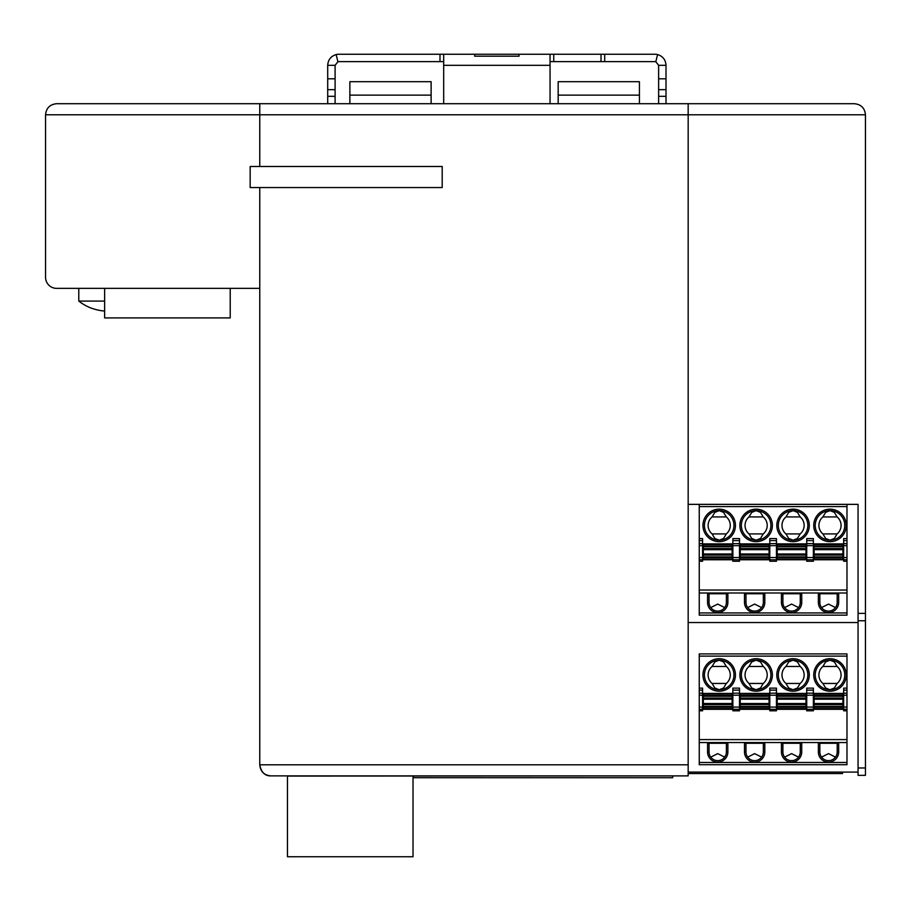 <?xml version="1.0" encoding="UTF-8"?>
<svg xmlns="http://www.w3.org/2000/svg" width="911" height="911" viewBox="0 0 911 911"><rect width="100%" height="100%" fill="white"/><g stroke="black" fill="none" stroke-linecap="round" stroke-linejoin="round"><path stroke-width="1.37" d="M639.42 95.131L558.17 95.131L558.17 81.694L639.42 81.694L639.42 103.706L658.63 103.706L658.63 78.813L666.009 78.813L666.009 103.706L688.169 103.706L688.169 504.364L858.06 504.364L858.06 620.755L865.45 620.755L865.45 114.786C864.778 108.067 861.089 104.378 854.37 103.706L688.169 103.706L854.37 103.706C861.089 104.378 864.778 108.067 865.45 114.786L688.169 114.786L688.169 103.706L259.76 103.706L259.76 166.485L442.199 166.485L442.199 187.541L259.76 187.541L259.76 764.807C260.409 771.537 264.11 775.227 270.84 775.887L270.84 775.887C264.896 776.001 261.206 772.312 259.76 764.807L688.169 764.807L688.169 114.786L259.76 114.786L259.76 166.485L250.161 166.485L250.161 187.541L250.161 166.485L442.199 166.485L442.199 187.541L250.161 187.541L259.76 187.541L259.76 288.366L56.63 288.366A11.08 11.08 0 0 1 45.55 277.286L45.55 114.786C46.222 108.067 49.911 104.378 56.63 103.706C49.911 104.378 46.222 108.067 45.55 114.786L259.76 114.786L259.76 103.706L327.709 103.706L327.709 65.319C328.062 59.807 330.875 56.22 336.148 54.558A11.08 11.08 173.8 0 1 338.79 54.239L439.99 54.239L439.99 61.629L338.79 61.629A3.69 3.69 172.7 0 0 337.913 61.732L335.1 65.319L335.1 103.706L443.68 103.706L443.68 54.239L519.019 54.239L519.019 56.197L474.699 56.197L474.699 54.239L474.699 56.197M858.06 767.973L858.06 775.352L865.45 775.352L865.45 767.973L858.06 767.973L858.06 620.755M858.06 772.084L688.169 772.084M688.169 622.543L858.06 622.543M865.45 620.755L865.45 767.973M777.185 556.883L777.185 544.436L805.984 544.436L805.984 559.206L777.185 559.206L777.185 556.883L805.984 556.883M814.115 556.883L814.115 548.559L842.926 548.559L842.926 559.206L814.115 559.206L814.115 556.883L842.926 556.883M835.489 607.591L828.52 604.084L821.551 607.591M837.198 593.744L837.198 602.422L838.678 602.422L838.678 593.744L818.363 593.744L818.363 602.422A10.158 10.158 0 0 0 828.52 612.579A10.158 10.158 0 0 0 838.678 602.422M843.654 543.651L846.979 543.651L846.979 540.599L843.654 540.599L843.654 559.764L813.375 559.764L813.375 561.244L806.725 561.244L806.725 559.764L776.445 559.764L776.445 561.244L769.795 561.244L769.795 559.764L776.445 559.764L776.445 543.651L769.795 543.651L769.795 545.655L776.445 545.655M822.884 516.924A11.08 11.08 0 0 0 822.884 533.914L825.628 538.458L829.989 540.189A14.77 14.77 0 0 0 844.77 525.419A14.77 14.77 0 0 0 829.989 510.638L825.628 512.369L822.884 516.924L837.107 516.924L834.362 512.369L829.989 510.638A14.77 14.77 0 0 0 815.243 524.679A14.77 14.77 0 0 0 829.989 540.189L834.362 538.458L837.107 533.914A11.08 11.08 0 0 0 837.107 516.924M749.013 516.924A11.08 11.08 0 0 0 749.013 533.914L763.247 533.914A11.08 11.08 0 0 0 763.247 516.924L760.503 512.369L756.13 510.638L751.757 512.369L749.013 516.924L763.247 516.924M822.884 533.914L837.107 533.914M846.979 540.599L846.979 504.364M846.979 543.651L846.979 615.164L699.249 615.164L699.249 593.004L846.979 593.004M785.954 533.914L788.687 538.458L793.06 540.189L797.432 538.458L800.177 533.914A11.08 11.08 0 0 0 800.177 516.924L797.432 512.369L793.06 510.638L788.687 512.369L785.954 516.924A11.08 11.08 0 0 0 785.954 533.914L800.177 533.914M846.979 561.244L843.654 561.244L843.654 559.764L846.979 559.764M749.013 533.914L751.757 538.458L756.13 540.189L760.503 538.458L763.247 533.914M814.115 548.559L814.115 544.436L842.926 544.436L842.926 548.559M843.654 540.599L843.654 538.595L846.979 538.595M806.725 543.878L776.445 543.878M791.591 540.109A14.77 14.77 0 0 0 807.841 525.419A14.77 14.77 0 0 0 793.06 510.638A14.77 14.77 0 0 0 778.313 524.679A14.77 14.77 0 0 0 791.591 540.109M785.954 516.924L800.177 516.924M744.492 602.422L744.492 593.744L764.807 593.744L764.807 602.422A10.158 10.158 0 0 1 754.65 612.579A10.158 10.158 0 0 1 744.492 602.422L745.972 602.422L745.972 593.744M843.654 543.878L813.375 543.878M791.591 612.579A10.158 10.158 0 0 0 801.737 602.422L801.737 593.744L781.433 593.744L781.433 602.422A10.158 10.158 0 0 0 791.591 612.579M782.902 593.744L782.902 602.422A8.677 8.677 0 0 0 791.591 611.099A8.677 8.677 0 0 0 800.268 602.422L800.268 593.744M798.56 607.591L791.591 604.084L784.61 607.591M709.043 593.744L709.043 602.422A8.677 8.677 0 0 0 717.72 611.099A8.677 8.677 0 0 0 726.397 602.422L726.397 593.744M727.878 593.744L727.878 602.422A10.158 10.158 0 0 1 717.72 612.579A10.158 10.158 0 0 1 707.562 602.422L707.562 593.744L727.878 593.744M819.843 593.744L819.843 602.422A8.677 8.677 0 0 0 828.52 611.099A8.677 8.677 0 0 0 837.198 602.422M699.249 593.004L699.249 590.043L846.979 590.043M813.375 540.599L813.375 538.595L806.725 538.595L806.725 540.599L813.375 540.599L813.375 559.764L806.725 559.764L806.725 545.655L813.375 545.655M813.375 543.651L806.725 543.651L806.725 545.655M806.725 543.651L806.725 540.599M699.249 590.043L699.249 559.764L769.795 559.764L769.795 545.655M754.65 540.109A14.77 14.77 0 0 0 770.9 525.419A14.77 14.77 0 0 0 756.13 510.638A14.77 14.77 0 0 0 741.372 524.679A14.77 14.77 0 0 0 754.65 540.109M745.972 602.422A8.677 8.677 0 0 0 754.65 611.099A8.677 8.677 0 0 0 763.327 602.422L763.327 593.744M761.619 607.591L754.65 604.084L747.68 607.591M776.445 540.599L776.445 538.595L769.795 538.595L769.795 540.599L776.445 540.599L776.445 543.651M769.795 543.651L769.795 540.599M740.244 556.883L740.244 544.436L769.055 544.436L769.055 559.206L740.244 559.206L740.244 556.883L769.055 556.883M699.249 559.764L699.249 504.364M699.249 561.244L702.575 561.244L702.575 538.595L699.249 538.595M732.865 545.655L732.865 561.244L739.516 561.244L739.516 543.651L732.865 543.651L732.865 545.655L739.516 545.655M739.516 540.599L739.516 538.595L732.865 538.595L732.865 540.599L739.516 540.599L739.516 543.651M732.865 543.651L732.865 540.599M732.865 543.878L702.575 543.878M769.795 543.878L739.516 543.878M712.083 516.924A11.08 11.08 0 0 0 712.083 533.914L714.828 538.458L719.2 540.189A14.77 14.77 0 0 0 733.97 525.419A14.77 14.77 0 0 0 717.72 510.718A14.77 14.77 0 0 0 704.442 526.159A14.77 14.77 0 0 0 719.2 540.189L723.573 538.458L726.306 533.914A11.08 11.08 0 0 0 726.306 516.924L723.573 512.369L719.2 510.638L714.828 512.369L712.083 516.924L726.306 516.924M703.315 545.917L703.315 557.726L732.125 557.726L732.125 544.436L703.315 544.436L703.315 545.917L732.125 545.917M712.083 533.914L726.306 533.914M699.249 543.651L702.575 543.651M699.249 540.599L702.575 540.599M732.125 557.726L732.125 559.206L703.315 559.206L703.315 557.726M724.689 607.591L717.72 604.084L710.751 607.591M821.87 608.001L821.87 607.182M724.37 608.001L724.37 607.182M777.185 706.424L777.185 693.977L805.984 693.977L805.984 708.747L777.185 708.747L777.185 706.424L805.984 706.424M814.115 706.424L814.115 698.099L842.926 698.099L842.926 708.747L814.115 708.747L814.115 706.424L842.926 706.424M835.489 757.132L828.52 753.625L821.551 757.132M837.198 743.285L837.198 751.962L838.678 751.962L838.678 743.285L818.363 743.285L818.363 751.962A10.158 10.158 0 0 0 828.52 762.12A10.158 10.158 0 0 0 838.678 751.962M843.654 693.191L846.979 693.191L846.979 690.139L843.654 690.139L843.654 709.305L813.375 709.305L813.375 710.785L806.725 710.785L806.725 709.305L776.445 709.305L776.445 710.785L769.795 710.785L769.795 709.305L776.445 709.305L776.445 693.191L769.795 693.191L769.795 695.195L776.445 695.195M822.884 666.465A11.08 11.08 0 0 0 822.884 683.455L825.628 687.999L829.989 689.729A14.77 14.77 0 0 0 844.77 674.96A14.77 14.77 0 0 0 829.989 660.179L825.628 661.91L822.884 666.465L837.107 666.465L834.362 661.91L829.989 660.179A14.77 14.77 0 0 0 815.243 674.22A14.77 14.77 0 0 0 829.989 689.729L834.362 687.999L837.107 683.455A11.08 11.08 0 0 0 837.107 666.465M749.013 666.465A11.08 11.08 0 0 0 749.013 683.455L763.247 683.455A11.08 11.08 0 0 0 763.247 666.465L760.503 661.91L756.13 660.179L751.757 661.91L749.013 666.465L763.247 666.465M822.884 683.455L837.107 683.455M846.979 690.139L846.979 653.904L699.249 653.904L699.249 688.135L702.575 688.135L702.575 709.305L699.249 709.305L699.249 710.785L702.575 710.785L702.575 709.305L769.795 709.305L769.795 695.195M846.979 693.191L846.979 764.705L699.249 764.705L699.249 742.545L846.979 742.545M785.954 683.455L788.687 687.999L793.06 689.729L797.432 687.999L800.177 683.455A11.08 11.08 0 0 0 800.177 666.465L797.432 661.91L793.06 660.179L788.687 661.91L785.954 666.465A11.08 11.08 0 0 0 785.954 683.455L800.177 683.455M846.979 710.785L843.654 710.785L843.654 709.305L846.979 709.305M749.013 683.455L751.757 687.999L756.13 689.729L760.503 687.999L763.247 683.455M814.115 698.099L814.115 693.977L842.926 693.977L842.926 698.099M843.654 690.139L843.654 688.135L846.979 688.135M806.725 693.419L776.445 693.419M791.591 689.65A14.77 14.77 0 0 0 807.841 674.96A14.77 14.77 0 0 0 793.06 660.179A14.77 14.77 0 0 0 778.313 674.22A14.77 14.77 0 0 0 791.591 689.65M785.954 666.465L800.177 666.465M744.492 751.962L744.492 743.285L764.807 743.285L764.807 751.962A10.158 10.158 0 0 1 754.65 762.12A10.158 10.158 0 0 1 744.492 751.962L745.972 751.962L745.972 743.285M843.654 693.419L813.375 693.419M791.591 762.12A10.158 10.158 0 0 0 801.737 751.962L801.737 743.285L781.433 743.285L781.433 751.962A10.158 10.158 0 0 0 791.591 762.12M782.902 743.285L782.902 751.962A8.677 8.677 0 0 0 791.591 760.639A8.677 8.677 0 0 0 800.268 751.962L800.268 743.285M798.56 757.132L791.591 753.625L784.61 757.132M709.043 743.285L709.043 751.962A8.677 8.677 0 0 0 717.72 760.639A8.677 8.677 0 0 0 726.397 751.962L726.397 743.285M727.878 743.285L727.878 751.962A10.158 10.158 0 0 1 717.72 762.12A10.158 10.158 0 0 1 707.562 751.962L707.562 743.285L727.878 743.285M819.843 743.285L819.843 751.962A8.677 8.677 0 0 0 828.52 760.639A8.677 8.677 0 0 0 837.198 751.962M699.249 742.545L699.249 739.584L846.979 739.584M813.375 690.139L813.375 688.135L806.725 688.135L806.725 690.139L813.375 690.139L813.375 709.305L806.725 709.305L806.725 695.195L813.375 695.195M813.375 693.191L806.725 693.191L806.725 695.195M806.725 693.191L806.725 690.139M754.65 689.65A14.77 14.77 0 0 0 770.9 674.96A14.77 14.77 0 0 0 756.13 660.179A14.77 14.77 0 0 0 741.372 674.22A14.77 14.77 0 0 0 754.65 689.65M745.972 751.962A8.677 8.677 0 0 0 754.65 760.639A8.677 8.677 0 0 0 763.327 751.962L763.327 743.285M761.619 757.132L754.65 753.625L747.68 757.132M776.445 690.139L776.445 688.135L769.795 688.135L769.795 690.139L776.445 690.139L776.445 693.191M769.795 693.191L769.795 690.139M740.244 706.424L740.244 693.977L769.055 693.977L769.055 708.747L740.244 708.747L740.244 706.424L769.055 706.424M699.249 739.584L699.249 710.785M732.865 695.195L732.865 710.785L739.516 710.785L739.516 693.191L732.865 693.191L732.865 695.195L739.516 695.195M739.516 690.139L739.516 688.135L732.865 688.135L732.865 690.139L739.516 690.139L739.516 693.191M732.865 693.191L732.865 690.139M732.865 693.419L702.575 693.419M769.795 693.419L739.516 693.419M699.249 688.135L699.249 709.305M712.083 666.465A11.08 11.08 0 0 0 712.083 683.455L714.828 687.999L719.2 689.729A14.77 14.77 0 0 0 733.97 674.96A14.77 14.77 0 0 0 717.72 660.259A14.77 14.77 0 0 0 704.442 675.7A14.77 14.77 0 0 0 719.2 689.729L723.573 687.999L726.306 683.455A11.08 11.08 0 0 0 726.306 666.465L723.573 661.91L719.2 660.179L714.828 661.91L712.083 666.465L726.306 666.465M703.315 695.457L703.315 707.266L732.125 707.266L732.125 693.977L703.315 693.977L703.315 695.457L732.125 695.457M712.083 683.455L726.306 683.455M699.249 693.191L702.575 693.191M699.249 690.139L702.575 690.139M732.125 707.266L732.125 708.747L703.315 708.747L703.315 707.266M724.689 757.132L717.72 753.625L710.751 757.132M821.87 757.542L821.87 756.722M724.37 757.542L724.37 756.722M443.68 65.319L550.05 65.319L550.05 103.706L639.42 103.706M287.455 776.081L688.169 775.887L688.169 764.807M259.76 103.706L56.63 103.706M413.4 775.887L413.4 777.732L672.66 777.732L672.66 775.887M688.169 773.541L842.55 773.541L842.55 772.084M230.21 288.366L230.21 317.916L104.64 317.916L104.64 288.366M413.025 775.887L413.025 856.761L287.455 856.761L287.455 775.887M78.79 288.366L78.79 301.097L104.64 301.097M92.455 308.487L92.455 308.487A47.941 47.941 0 0 0 104.64 311.05M78.79 301.097A48.01 48.01 0 0 0 92.455 308.567M604.71 54.239L601.009 54.239L601.009 61.629L604.71 61.629L604.71 54.239L654.941 54.239A11.08 11.08 -174.2 0 1 657.583 54.558C662.855 56.22 665.668 59.807 666.009 65.319L658.63 65.319L655.818 61.732L657.583 54.558M601.009 61.629L550.05 61.629M443.68 61.629L439.99 61.629M655.818 61.732A3.69 3.69 -174.8 0 0 654.941 61.629L604.71 61.629M550.05 65.319L550.05 54.239L601.009 54.239M553.74 54.239L553.74 61.629M658.63 78.813L658.63 65.319M666.009 65.319L666.009 78.813M658.63 89.665L666.009 89.665M658.63 96.315L666.009 96.315M335.1 96.315L327.709 96.315M335.1 89.665L327.709 89.665M335.1 78.813L327.709 78.813M335.1 65.319L327.709 65.319M337.913 61.732L336.148 54.558M550.05 54.239L519.019 54.239L519.019 56.197M439.99 54.239L443.68 54.239M431.119 103.706L431.119 81.694L349.87 81.694L349.87 103.706M558.17 95.131L558.17 103.706M865.45 613.376L858.06 613.376M777.185 545.917L805.984 545.917M814.115 549.663L842.926 549.663M814.115 557.726L842.926 557.726M777.185 548.559L805.984 548.559M777.185 546.759L805.984 546.759M814.115 555.084L842.926 555.084M814.115 553.979L842.926 553.979M777.185 557.726L805.984 557.726M843.654 557.543L846.979 557.543M777.185 555.084L805.984 555.084M699.249 612.944L846.979 612.944M843.654 545.655L846.979 545.655M777.185 549.663L805.984 549.663M814.115 545.917L842.926 545.917M814.115 546.759L842.926 546.759M777.185 553.979L805.984 553.979M793.06 509.169A16.25 16.25 0 0 0 776.832 524.679A16.25 16.25 0 0 0 793.06 541.669A16.25 16.25 0 0 0 809.31 525.419A16.25 16.25 0 0 0 793.06 509.169M829.989 509.169A16.25 16.25 0 0 0 813.762 526.159A16.25 16.25 0 0 0 829.989 541.669A16.25 16.25 0 0 0 846.251 525.419A16.25 16.25 0 0 0 829.989 509.169M800.268 602.422L801.737 602.422M726.397 602.422L727.878 602.422M819.843 602.422L818.363 602.422M806.725 557.543L813.375 557.543M756.13 509.169A16.25 16.25 0 0 0 739.891 526.159A16.25 16.25 0 0 0 756.13 541.669A16.25 16.25 0 0 0 772.38 525.419A16.25 16.25 0 0 0 756.13 509.169M782.902 602.422L781.433 602.422M763.327 602.422L764.807 602.422M769.795 557.543L776.445 557.543M740.244 557.726L769.055 557.726M740.244 545.917L769.055 545.917M740.244 546.759L769.055 546.759M740.244 548.559L769.055 548.559M740.244 555.084L769.055 555.084M740.244 553.979L769.055 553.979M709.043 602.422L707.562 602.422M846.979 506.584L699.249 506.584M732.865 557.543L739.516 557.543M719.2 509.169A16.25 16.25 0 0 0 702.962 526.159A16.25 16.25 0 0 0 719.2 541.669A16.25 16.25 0 0 0 735.45 525.419A16.25 16.25 0 0 0 719.2 509.169M703.315 556.883L732.125 556.883M740.244 549.663L769.055 549.663M699.249 557.543L702.575 557.543M699.249 545.655L702.575 545.655M703.315 546.759L732.125 546.759M703.315 548.559L732.125 548.559M703.315 549.663L732.125 549.663M703.315 553.979L732.125 553.979M703.315 555.084L732.125 555.084M777.185 695.457L805.984 695.457M814.115 699.204L842.926 699.204M814.115 707.266L842.926 707.266M777.185 698.099L805.984 698.099M777.185 696.3L805.984 696.3M814.115 704.624L842.926 704.624M814.115 703.52L842.926 703.52M777.185 707.266L805.984 707.266M843.654 707.084L846.979 707.084M777.185 704.624L805.984 704.624M699.249 762.484L846.979 762.484M843.654 695.195L846.979 695.195M777.185 699.204L805.984 699.204M814.115 695.457L842.926 695.457M814.115 696.3L842.926 696.3M777.185 703.52L805.984 703.52M793.06 658.71A16.25 16.25 0 0 0 776.832 674.22A16.25 16.25 0 0 0 793.06 691.21A16.25 16.25 0 0 0 809.31 674.96A16.25 16.25 0 0 0 793.06 658.71M829.989 658.71A16.25 16.25 0 0 0 813.762 675.7A16.25 16.25 0 0 0 829.989 691.21A16.25 16.25 0 0 0 846.251 674.96A16.25 16.25 0 0 0 829.989 658.71M800.268 751.962L801.737 751.962M726.397 751.962L727.878 751.962M819.843 751.962L818.363 751.962M806.725 707.084L813.375 707.084M756.13 658.71A16.25 16.25 0 0 0 739.891 675.7A16.25 16.25 0 0 0 756.13 691.21A16.25 16.25 0 0 0 772.38 674.96A16.25 16.25 0 0 0 756.13 658.71M782.902 751.962L781.433 751.962M763.327 751.962L764.807 751.962M769.795 707.084L776.445 707.084M740.244 707.266L769.055 707.266M740.244 695.457L769.055 695.457M740.244 696.3L769.055 696.3M740.244 698.099L769.055 698.099M740.244 704.624L769.055 704.624M740.244 703.52L769.055 703.52M709.043 751.962L707.562 751.962M846.979 656.125L699.249 656.125M732.865 707.084L739.516 707.084M719.2 658.71A16.25 16.25 0 0 0 702.962 675.7A16.25 16.25 0 0 0 719.2 691.21A16.25 16.25 0 0 0 735.45 674.96A16.25 16.25 0 0 0 719.2 658.71M703.315 706.424L732.125 706.424M740.244 699.204L769.055 699.204M699.249 707.084L702.575 707.084M699.249 695.195L702.575 695.195M703.315 696.3L732.125 696.3M703.315 698.099L732.125 698.099M703.315 699.204L732.125 699.204M703.315 703.52L732.125 703.52M703.315 704.624L732.125 704.624M431.119 95.131L349.87 95.131M865.45 775.352L858.06 775.352M270.84 775.887L688.169 775.887"/></g></svg>
